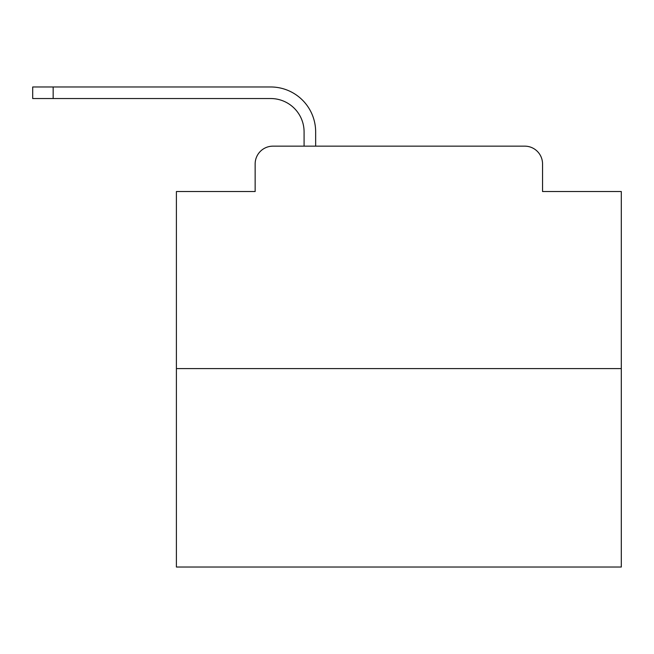 <?xml version="1.0" encoding="UTF-8"?>
<svg xmlns="http://www.w3.org/2000/svg" width="654" height="654" viewBox="0 0 654 654"><rect width="100%" height="100%" fill="white"/><g stroke="black" fill="none" stroke-linecap="round" stroke-linejoin="round"><path stroke-width="0.98" d="M255.15 163.941L255.15 191.532L255.15 163.941A17.797 17.797 0 0 1 272.947 146.153L304.085 146.153L304.085 131.912A33.37 33.37 0 0 0 270.723 98.541A33.37 33.37 0 0 1 304.085 131.912A33.37 33.37 0 0 0 270.723 98.541A33.37 33.37 0 0 1 304.085 131.912A33.37 33.37 0 0 0 270.723 98.541A33.37 33.37 0 0 1 304.085 131.912A33.37 33.37 0 0 0 270.723 98.541A33.37 33.37 0 0 1 304.085 131.912A33.37 33.37 0 0 0 270.723 98.541A33.37 33.37 0 0 1 304.085 131.912A33.37 33.37 0 0 0 270.723 98.541A33.37 33.37 0 0 1 304.085 131.912A33.37 33.37 0 0 0 270.723 98.541A33.37 33.37 0 0 1 304.085 131.912A33.37 33.37 0 0 0 270.723 98.541A33.37 33.37 0 0 1 304.085 131.912A33.37 33.37 0 0 0 270.723 98.541A33.37 33.37 0 0 1 304.085 131.912A33.37 33.37 0 0 0 270.723 98.541A33.37 33.37 0 0 1 304.085 131.912A33.37 33.37 0 0 0 270.723 98.541A33.37 33.37 0 0 1 304.085 131.912A33.37 33.37 0 0 0 270.723 98.541A33.37 33.37 0 0 1 304.085 131.912A33.37 33.37 0 0 0 270.723 98.541A33.37 33.37 0 0 1 304.085 131.912A33.37 33.37 0 0 0 270.723 98.541A33.37 33.37 0 0 1 304.085 131.912A33.37 33.37 0 0 0 270.723 98.541A33.37 33.37 0 0 1 304.085 131.912A33.37 33.37 0 0 0 270.723 98.541A33.37 33.37 0 0 1 304.085 131.912A33.37 33.37 0 0 0 270.723 98.541A33.37 33.37 0 0 1 304.085 131.912A33.37 33.37 0 0 0 270.723 98.541A33.37 33.37 0 0 1 304.085 131.912A33.37 33.37 0 0 0 270.723 98.541A33.37 33.37 0 0 1 304.085 131.912A33.37 33.37 0 0 0 270.723 98.541A33.37 33.37 0 0 1 304.085 131.912A33.37 33.37 0 0 0 270.723 98.541L32.7 98.541L32.7 86.974L53.162 86.974L53.162 98.541M621.3 368.594L176.4 368.594L176.4 567.026L621.3 567.026L621.3 191.532L542.55 191.532L542.55 163.941A17.797 17.797 0 0 0 524.753 146.153L272.947 146.153M176.4 368.594L176.4 191.532L255.15 191.532M53.162 86.974L270.723 86.974A44.938 44.938 0 0 1 315.653 131.912L315.653 146.153L315.653 131.912L315.653 146.153L315.653 131.912L315.653 146.153L315.653 131.912L315.653 146.153L315.653 131.912L315.653 146.153L315.653 131.912L315.653 146.153L315.653 131.912L315.653 146.153L315.653 131.912L315.653 146.153L315.653 131.912L315.653 146.153L315.653 131.912L315.653 146.153L315.653 131.912L315.653 146.153L315.653 131.912L315.653 146.153L315.653 131.912L315.653 146.153L315.653 131.912L315.653 146.153L315.653 131.912L315.653 146.153L315.653 131.912L315.653 146.153L315.653 131.912L315.653 146.153L315.653 131.912L315.653 146.153L315.653 131.912L315.653 146.153L315.653 131.912L315.653 146.153L315.653 131.912L315.653 146.153L329.444 146.153M468.256 146.153L524.753 146.153M542.55 191.532L542.55 163.941"/></g></svg>
